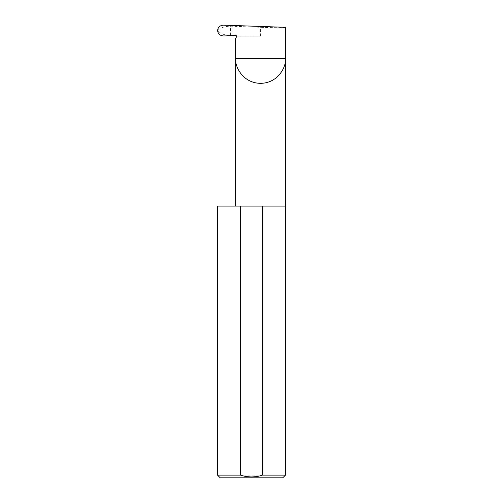<?xml version="1.0" encoding="UTF-8"?>
<svg xmlns="http://www.w3.org/2000/svg" width="503" height="503" viewBox="0 0 503 503"><rect width="100%" height="100%" fill="white"/><g stroke="black" fill="none" stroke-linecap="round" stroke-linejoin="round"><path stroke-width="0.38" stroke-dasharray="2.52 1.89" d="M285.471 206.104L217.529 206.104M285.471 475.134L217.529 475.134M285.471 27.313C286.584 27.778 272.89 27.784 260.567 27.313L230.626 26.181L230.437 35.719C224.457 35.235 220.22 33.506 217.717 30.538C220.251 27.854 224.457 26.395 230.349 26.162L230.626 26.181M236.561 36.172L260.567 36.172L236.561 36.172A0.905 0.905 0 0 0 235.668 35.537L230.626 35.713M223.621 35.958L230.437 35.719M233.015 35.631L233.015 26.351M220.251 477.85L282.749 477.85M236.485 36.895L235.668 38.31M230.349 26.162L223.558 25.15M260.567 36.172L260.567 27.313"/><path stroke-width="0.75" d="M236.561 36.172L236.485 36.895A0.905 0.905 0 0 0 235.668 35.537L223.621 35.958C220.056 35.726 218.032 33.915 217.554 30.532C218.025 27.175 220.025 25.376 223.558 25.15L285.471 27.313L285.471 58.455C286.471 65.742 278.995 83.014 260.567 83.353C242.138 83.014 234.668 65.742 235.668 58.455L235.668 206.104M236.485 36.895L235.668 38.31L235.668 58.455L285.471 58.455L285.471 475.134L282.749 477.85L220.251 477.85L217.529 475.134L240.553 475.134C247.878 477.523 255.178 477.523 262.447 475.134L285.471 475.134M262.447 475.134L262.447 206.104L285.471 206.104M217.529 475.134L217.529 206.104L240.553 206.104L240.553 475.134M262.447 206.104L240.553 206.104"/></g></svg>
